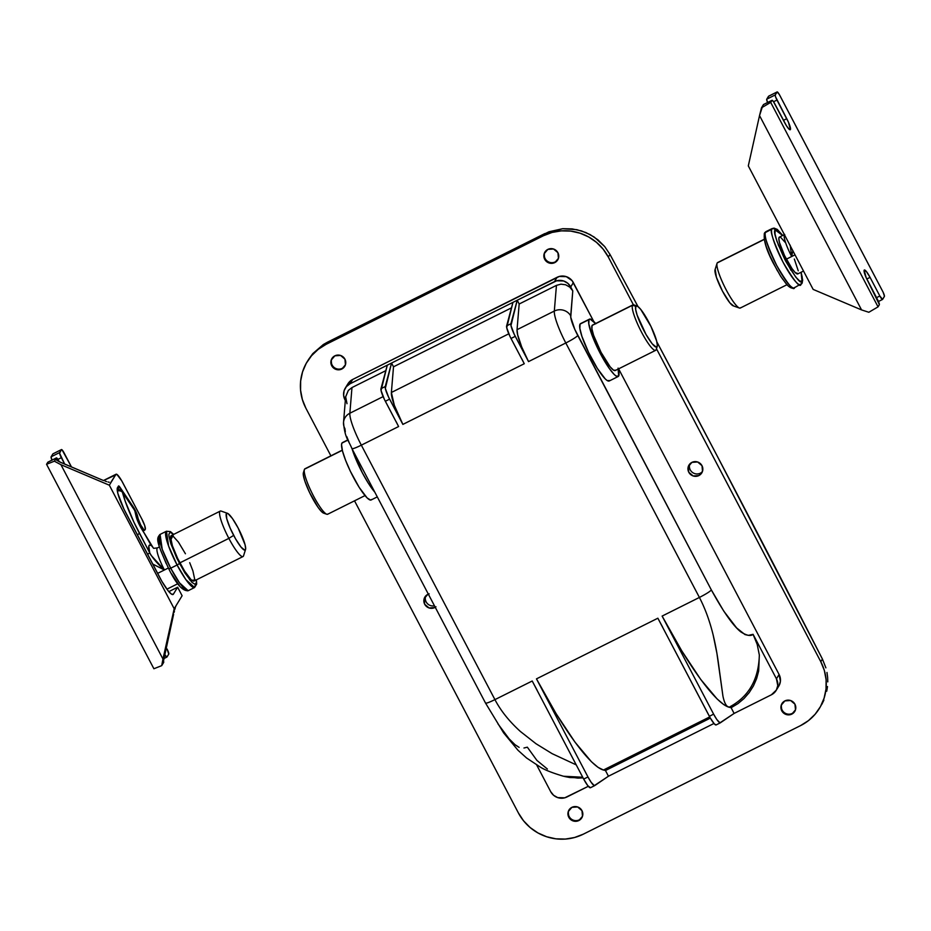 <?xml version="1.0" encoding="UTF-8"?>
<svg xmlns="http://www.w3.org/2000/svg" width="931" height="931" viewBox="0 0 931 931"><rect width="100%" height="100%" fill="white"/><g stroke="black" fill="none" stroke-linecap="round" stroke-linejoin="round"><path stroke-width="1.4" d="M702.405 471.621A7.506 7.332 31.4 0 1 700.31 473.192A7.506 7.332 -148.6 0 0 702.405 471.621M691.931 462.37A7.506 7.332 31.4 0 1 701.799 472.878A7.506 7.332 31.4 0 1 698.855 475.578L702.509 471.307L701.997 465.675L697.61 461.974L691.931 462.37L688.277 466.64L688.789 472.273L693.176 475.974L698.855 475.578A7.506 7.332 31.4 0 1 688.987 465.069A7.506 7.332 31.4 0 1 691.931 462.37M557.913 259.551A7.506 7.332 31.4 0 1 555.19 261.914A7.506 7.332 -148.6 0 0 557.913 259.551M547.847 249.392A7.506 7.332 31.4 0 1 557.716 259.9A7.506 7.332 31.4 0 1 554.783 262.6L558.437 258.329L557.913 252.697L553.526 248.996L547.847 249.392L544.193 253.663L544.705 259.295L549.092 262.996L554.783 262.6A7.506 7.332 31.4 0 1 544.903 252.092A7.506 7.332 31.4 0 1 547.847 249.392M792.234 713.425A7.506 7.332 -148.6 0 0 794.958 711.063A7.506 7.332 31.4 0 1 783.495 711.936A7.506 7.332 31.4 0 1 782.168 703.266A7.506 7.332 -148.6 0 0 792.234 713.425L791.827 714.112L792.234 713.425M784.891 700.903A7.506 7.332 31.4 0 1 794.76 711.412A7.506 7.332 31.4 0 1 791.827 714.112L795.481 709.841L794.958 704.208L790.582 700.508L784.891 700.903L781.237 705.174L781.761 710.807L786.136 714.508L791.827 714.112A7.506 7.332 31.4 0 1 781.959 703.603A7.506 7.332 31.4 0 1 784.891 700.903M429.179 593.838L427.818 594.362A7.506 7.332 31.4 0 1 428.33 594.129M435.243 607.291A7.506 7.332 31.4 0 1 434.754 607.559L435.976 606.791M344.924 365.999A7.506 7.332 31.4 0 1 342.201 368.362A7.506 7.332 -148.6 0 0 344.924 365.999M334.857 355.828A7.506 7.332 31.4 0 1 344.726 366.337A7.506 7.332 31.4 0 1 341.793 369.037L345.448 364.766L344.924 359.133L340.537 355.433L334.857 355.828L331.203 360.099L331.715 365.732L336.103 369.432L341.793 369.037A7.506 7.332 31.4 0 1 331.913 358.528A7.506 7.332 31.4 0 1 334.857 355.828M579.257 819.862A7.506 7.332 -148.6 0 0 581.98 817.499A7.506 7.332 31.4 0 1 570.517 818.372A7.506 7.332 31.4 0 1 569.178 809.702A7.506 7.332 -148.6 0 0 579.257 819.862L578.838 820.548L579.257 819.862M571.902 807.34A7.506 7.332 31.4 0 1 581.782 817.849A7.506 7.332 31.4 0 1 578.838 820.548L582.492 816.278L581.968 810.645L577.592 806.944L571.902 807.34L568.247 811.611L568.771 817.243L573.159 820.944L578.838 820.548A7.506 7.332 31.4 0 1 568.969 810.04A7.506 7.332 31.4 0 1 571.902 807.34M819.513 708.212A48.4 47.33 31.4 0 0 820.793 661.72L822.422 659.055L825.89 667.853L822.422 659.055L716.94 455.503L656.867 341.91A3871.994 692.036 -116.6 0 1 822.422 659.055L820.793 661.72L656.471 348.753L820.793 661.72L824.331 670.448L826.1 679.642L826.03 688.975L824.121 698.075L820.455 706.606L815.149 714.217L808.434 720.641L800.555 725.61L583.306 834.176L574.567 837.504L565.303 839.075L555.865 838.819L546.637 836.748L537.943 832.942L530.146 827.543L523.525 820.77L518.346 812.868L354.525 500.831L518.346 812.868A48.4 47.33 31.4 0 0 583.306 834.176L800.555 725.61A48.4 47.33 31.4 0 0 819.513 708.212L820.164 707.106M330.889 455.829L305.892 408.209L302.354 399.492L300.585 390.287L300.655 380.965L302.563 371.853L306.229 363.334L311.536 355.723L318.251 349.3L326.129 344.33L543.378 235.764L552.118 232.424L561.381 230.865L570.808 231.109L580.048 233.181L588.741 236.998L596.538 242.386L603.16 249.171L608.339 257.072L633.394 304.786L608.339 257.072L609.968 254.396A3871.994 692.036 -116.6 0 1 637.979 306.555L609.968 254.396L604.708 246.575L609.968 254.396L608.339 257.072A48.4 47.33 31.4 0 0 543.378 235.764L326.129 344.33L327.409 342.224L548.964 231.772L562.708 228.7L576.848 229.678L585.878 232.552L594.234 237.079L604.708 246.575L598.028 239.907L590.161 234.612L581.444 230.9L572.146 228.898L562.708 228.7L544.658 233.658L543.378 235.764L544.658 233.658L327.409 342.224L312.804 353.605L323.325 344.528L327.409 342.224L326.129 344.33A48.4 47.33 31.4 0 0 307.172 361.728A48.4 47.33 31.4 0 0 305.892 408.209L330.889 455.829M427.818 594.362L424.164 598.621L424.687 604.266L429.075 607.966L434.754 607.559A7.506 7.332 31.4 0 1 424.885 597.05A7.506 7.332 31.4 0 1 427.818 594.362M345.261 388.157A12.103 11.835 31.4 0 1 350.009 383.805L346.355 386.656L344.109 390.683L343.62 395.291L344.947 399.771A12.103 11.835 31.4 0 1 345.261 388.157L347.903 383.828A12.103 11.835 -148.6 0 1 352.651 379.476L350.009 383.805L352.651 379.476L557.11 277.287L554.469 281.627A12.103 11.835 31.4 0 1 570.715 286.946L567.759 283.28L563.639 280.976L556.657 280.79L517.205 300.248L519.172 304.006L556.447 285.375L560.951 284.164L565.641 284.781L569.784 287.132L572.774 290.868L569.784 287.132L565.641 284.781L560.951 284.164L556.447 285.375L554.317 311.059A12.103 11.416 4.7 0 1 570.703 315.853A12.103 11.416 -175.3 0 0 554.317 311.059A31.456 5.621 63.4 0 0 565.804 342.98A12.103 1.327 -27.7 0 0 577.767 335.486A12.103 1.327 152.3 0 1 565.804 342.98A31.456 5.621 -116.6 0 1 554.317 311.059L517.042 329.69L519.172 304.006L556.447 285.375L554.317 311.059L517.042 329.69A31.456 5.621 63.4 0 0 528.529 361.6L565.804 342.98L699.402 597.446C705.942 594.094 709.934 591.592 711.365 589.963L723.829 611.213L736.63 627.936L744.986 634.581L748.373 635.361L753.086 634.325C750.84 636.408 746.767 635.617 740.89 631.963C733.244 625.935 723.399 611.935 711.365 589.963L577.767 335.486A19.365 3.456 -116.6 0 1 570.703 315.853L572.774 290.868L570.715 286.946L572.774 290.868L570.75 317.203L574.834 329.458L711.365 589.963C709.934 591.592 705.942 594.094 699.402 597.446C705.128 608.455 709.725 621.012 713.181 635.093C716.23 648.023 717.661 656.972 719.36 670.134L722.922 696.027C724.33 703.01 726.389 706.745 729.101 707.223L731.126 707.711L737.946 703.615L744.009 698.541L749.234 692.559L753.447 685.891L756.624 678.606L758.672 670.972L759.335 655.04L758.672 670.972L756.624 678.606L753.447 685.891L749.234 692.559L744.009 698.541L737.946 703.615L731.126 707.711L734.117 713.425L771.392 694.794L776.373 690.046L777.769 685.635L776.454 678.827L753.098 634.348L757.206 644.438L759.335 655.04C758.695 679.572 748.617 696.97 729.101 707.223L723.736 704.569L717.091 698.937L700.729 679.444L681.736 650.804L662.127 616.078L713.623 714.158L709.364 716.288A12.103 2.165 63.4 0 0 716.09 724.946A12.103 2.165 63.4 0 0 716.137 724.912L714.356 723.934L710.411 718.208L657.868 618.207L536.465 678.874L587.961 776.954L583.69 779.084A12.103 2.165 63.4 0 0 590.429 787.742A12.103 2.165 63.4 0 0 590.475 787.707L587.822 785.706L583.69 779.084L532.206 681.003L494.931 699.623L361.333 445.158L398.608 426.538L384.328 399.259L381.058 390.508L387.284 365.173L350.009 383.805L391.544 363.043L385.318 388.378L388.588 397.13L402.867 424.408L524.269 363.73L511.003 338.465L515.262 336.335L528.529 361.6L565.804 342.98L699.402 597.446L662.127 616.078A127.047 22.705 63.4 0 0 729.101 707.223C726.401 706.745 724.33 703.01 722.922 696.027L716.917 653.364L713.181 635.093C709.725 621.012 705.128 608.455 699.402 597.446L662.127 616.078L713.623 714.158L709.364 716.288L657.868 618.207L536.465 678.874L587.961 776.954L583.69 779.084L532.206 681.003L494.931 699.623L361.333 445.158A31.456 5.621 -116.6 0 1 349.858 413.236L383.118 396.618L349.858 413.236A31.456 5.621 63.4 0 0 361.333 445.158L398.608 426.538L385.341 401.261L389.6 399.131L402.867 424.408L394.325 405.288L391.381 392.486L508.78 333.81L391.381 392.486A31.456 5.621 63.4 0 0 402.867 424.408L524.269 363.73L509.99 336.463L506.72 327.7L512.946 302.377L391.544 363.043L554.469 281.627L557.11 277.287A12.103 11.835 -148.6 0 1 573.356 282.617L570.715 286.946L573.356 282.617L593.757 321.474L572.065 280.638L566.281 276.647L559.298 276.46L352.651 379.476L347.67 384.224M779.014 685.716L780.411 681.306L779.096 674.498L618.626 368.839L779.096 674.498L776.454 678.827L779.096 674.498A12.103 11.835 -148.6 0 1 778.782 686.112L776.14 690.441A12.103 11.835 31.4 0 1 771.392 694.794L734.117 713.425L731.126 707.711L729.101 707.223C748.617 696.97 758.695 679.572 759.335 655.04L757.206 644.438L753.098 634.348L776.454 678.827A12.103 11.835 31.4 0 1 776.14 690.441M308.475 359.575L312.804 353.605L307.172 361.728M823.888 700.135L821.829 704.336L823.888 700.135M826.728 691.209L827.484 686.554L826.728 691.209M827.775 681.864L827.612 677.163L827.775 681.864M826.972 672.45L827.612 677.163L826.972 672.45M391.381 392.486L393.51 366.802L511.468 307.858L393.51 366.802L391.544 363.043L393.51 366.802L391.381 392.486M345.308 431.833L344.935 428.667A12.103 11.416 4.7 0 1 343.527 422.348A12.103 11.416 4.7 0 1 349.858 413.236L351.976 387.564L385.806 370.654L351.976 387.564L348.334 390.415L351.976 387.564L349.858 413.236A12.103 11.416 -175.3 0 0 343.539 422.232M344.947 399.771L345.331 400.516L344.947 399.771M347.007 403.693L345.645 396.792L348.334 390.415L345.622 396.99L343.527 422.348C344.784 438.047 348.473 439.956 351.941 448.614A12.103 1.327 152.3 0 1 351.999 448.311M485.551 703.103L485.598 702.789C485.435 703.778 488.542 702.73 494.931 699.623C500.669 710.644 509.141 721.246 520.359 731.452L536.035 743.753L552.164 753.679L576.231 764.875M536.698 765.003L550.687 791.653L553.642 795.318L557.762 797.623L564.745 797.809L588.299 786.299L566.932 796.983A12.103 11.835 31.4 0 1 550.687 791.653L536.698 765.003M351.941 448.637A12.103 1.327 -27.7 0 0 361.333 445.158A12.103 1.327 152.3 0 1 351.941 448.614L485.54 703.091L503.624 732.883L517.997 750.27L526.597 758.009L540.155 766.993C544.577 769.867 552.362 772.939 563.511 776.245L582.725 777.234L563.511 776.245L577.965 778.118L583.05 777.862L569.9 777.548L564.652 776.524M547.393 769.041L536.896 760.394L527.33 747.174L523.955 748.012M605.464 770.519L603.439 770.018L709.701 716.917L603.439 770.018L598.074 767.365L591.429 761.733L575.067 742.24L556.063 713.612L536.465 678.874A127.047 22.705 63.4 0 0 603.439 770.018L605.464 770.519L608.455 776.221L713.961 723.492L608.455 776.221L605.464 770.519L710.353 718.104L605.464 770.519M346.751 436.558L349.067 442.283M498.004 723.934L509.117 738.842L515.006 744.684L519.114 747.372M532.206 681.003L537.047 690.069M587.961 776.954L591.104 782.249L594.304 785.624L608.455 776.221L594.734 785.589A12.103 2.165 -116.6 0 1 594.688 785.613A12.103 2.165 -116.6 0 1 587.961 776.954M713.623 714.158L716.765 719.454L719.966 722.828L734.117 713.425L720.396 722.782A12.103 2.165 -116.6 0 1 720.35 722.817A12.103 2.165 -116.6 0 1 713.623 714.158M657.868 618.207L662.709 627.261M396.129 421.638L398.608 426.538M521.791 358.842L524.269 363.73M517.205 300.248L510.979 325.571L514.249 334.334L528.529 361.6L521.721 347.007L517.659 334.811L517.042 329.69L519.172 304.006L517.205 300.248L510.898 323.744L506.639 325.873L512.946 302.377L517.205 300.248M387.284 365.173L391.544 363.043L385.236 386.551L380.977 388.681L387.284 365.173M716.137 724.912L720.303 722.828M590.475 787.707L594.641 785.636M385.341 401.261L389.6 399.131A12.103 2.165 -116.6 0 1 385.236 386.551L380.977 388.681A12.103 2.165 63.4 0 0 385.341 401.261M511.003 338.465L515.262 336.335A12.103 2.165 -116.6 0 1 510.898 323.744L506.639 325.873A12.103 2.165 63.4 0 0 511.003 338.465M332.134 358.191A7.506 7.332 -148.6 0 0 342.201 368.362A7.506 7.332 31.4 0 1 332.134 358.191M425.723 595.933A7.506 7.332 -148.6 0 0 434.451 605.79A7.506 7.332 31.4 0 1 425.723 595.933M545.124 251.754A7.506 7.332 -148.6 0 0 555.19 261.914A7.506 7.332 31.4 0 1 545.124 251.754M689.836 463.952A7.506 7.332 -148.6 0 0 700.31 473.192A7.506 7.332 31.4 0 1 689.836 463.952M342.282 450.127L304.937 468.793A25.405 4.539 63.4 0 0 304.565 469.154A25.405 4.539 -116.6 0 1 305.461 468.712M636.99 305.985L633.871 304.891A25.405 4.539 63.4 0 0 632.556 305.24L635.815 306.311A22.996 4.108 -116.6 0 1 636.99 305.985A22.996 4.108 -116.6 0 1 650.106 324.71A22.996 4.108 -116.6 0 1 657.205 346.437A22.996 4.108 -116.6 0 1 657.053 346.774L656.041 349.975A25.405 4.539 63.4 0 0 656.215 349.591L657.205 346.437M592.861 325.012L632.556 305.24A25.405 4.539 -116.6 0 1 632.94 304.879L592.477 325.105A25.405 4.539 63.4 0 0 592.093 325.466L591.93 328.911L593.571 335.23L601.065 352.372L610.177 366.861L613.622 370.235L615.577 370.189M656.32 349.102A25.405 4.539 -116.6 0 1 656.041 349.975A25.405 4.539 -116.6 0 1 655.657 350.335A25.405 4.539 -116.6 0 1 640.877 330.901A25.405 4.539 -116.6 0 1 632.556 305.24L592.093 325.466A25.405 4.539 63.4 0 0 600.414 351.127A25.405 4.539 63.4 0 0 615.193 370.561L655.657 350.335M589.498 319.147L580.56 323.616A32.061 5.726 63.4 0 0 580.071 324.081L589.02 319.612A32.061 5.726 -116.6 0 1 589.498 319.147A32.061 5.726 -116.6 0 1 595.607 323.534M618.324 369.002A32.061 5.726 -116.6 0 1 618.65 376.054A32.061 5.726 -116.6 0 1 618.172 376.508A32.061 5.726 -116.6 0 1 599.517 351.988A32.061 5.726 -116.6 0 1 589.02 319.612L580.071 324.081L579.862 328.422L581.933 336.405L588.567 352.418L597.33 368.397L605.266 378.952L607.233 380.57L609.7 380.523M347.81 439.921L342.433 442.621A32.061 5.726 63.4 0 0 341.956 443.075L347.891 440.107L341.956 443.075L341.549 444.739L342.503 451.023L345.622 460.391L350.44 471.423L359.203 487.402L367.14 497.945L370.619 500.098L371.585 499.516M328.038 513.889A25.405 4.539 -116.6 0 1 326.734 514.238A25.405 4.539 -116.6 0 1 312.234 493.546A25.405 4.539 -116.6 0 1 304.39 469.538A25.405 4.539 -116.6 0 1 304.565 469.154L342.317 450.29L304.565 469.154A25.405 4.539 63.4 0 0 312.874 494.815A25.405 4.539 63.4 0 0 327.654 514.249L364.999 495.595M303.553 472.354L303.401 475.473L304.879 481.187L309.639 492.674L317.983 507.244L321.614 511.701L324.104 513.237M342.922 442.504L341.956 443.075A32.061 5.726 63.4 0 0 352.453 475.45A32.061 5.726 63.4 0 0 371.097 499.982L377.288 496.898M374.739 492.057A32.061 5.726 -116.6 0 1 352.151 449.033L362.217 472.564L368.152 482.933L374.739 492.057M581.037 323.499L580.071 324.081A32.061 5.726 63.4 0 0 590.568 356.457A32.061 5.726 63.4 0 0 609.223 380.988L618.172 376.508M618.091 368.106L618.65 376.054L616.182 376.101L614.204 374.483L609.153 368.28L600.332 353.571L592.698 336.929L588.811 323.953L589.02 319.612L589.986 319.03L595.828 323.813M635.815 306.311L637.584 306.276L640.691 309.325L650.967 326.455L656.658 341.083L657.344 345.587L656.355 347.193L652.165 343.76L646.044 334.52L637.141 315.144L635.664 309.429L635.815 306.311L632.556 305.24A25.405 4.539 63.4 0 0 641.529 332.158A25.405 4.539 63.4 0 0 656.041 349.975L657.053 346.774A22.996 4.108 -116.6 0 1 643.926 330.656A22.996 4.108 -116.6 0 1 635.815 306.311M304.39 469.538L303.401 472.692A22.996 4.108 63.4 0 0 310.5 494.419A22.996 4.108 63.4 0 0 323.604 513.144L326.734 514.238M768.669 96.184L766.69 99.442L767.633 102.619M763.513 104.528A4.841 0.861 63.4 0 0 763.443 104.598L771.962 100.35A4.841 0.861 -116.6 0 1 772.032 100.28L763.513 104.528A4.841 0.861 63.4 0 1 763.618 104.516L762.722 105.797L763.443 104.598L771.962 100.35L770.705 102.398L761.488 107.81L762.722 105.797L759.533 115.584L861.559 309.918L813.159 289.413L748.303 165.893L759.533 115.584L748.303 165.893L813.159 289.413L861.559 309.918L868.832 312.269L878.049 306.858L879.364 304.553L867.82 281.046A10.288 1.839 -116.6 0 1 864.34 270.002A10.288 1.839 -116.6 0 1 870.054 277.357L879.842 296L876.537 297.652L879.842 296L882.611 299.386L884.45 296.209L883.112 292.183L779.363 94.59L777.199 91.925L775.267 94.927L766.748 99.186L768.529 96.265L777.048 92.006L775.267 94.927L775.546 96.789L786.753 118.691A10.288 1.839 -116.6 0 1 790.233 129.735A10.288 1.839 -116.6 0 1 784.507 122.38L773.393 101.514L772.113 100.257L770.705 102.398L878.049 306.858L879.306 304.798A4.841 0.861 -116.6 0 0 877.596 299.677L866.086 277.438L864.189 270.153L866.365 271.503L870.054 277.357L866.796 278.997L870.054 277.357L879.842 296A4.841 0.861 -116.6 0 0 882.53 299.456L878.468 301.493M783.448 120.343L786.753 118.691L783.448 120.343M767.586 102.503A4.841 0.861 63.4 0 1 766.748 99.186L775.267 94.927A4.841 0.861 -116.6 0 0 776.978 100.059L773.568 101.758L776.978 100.059L788.487 122.298L790.384 129.584L788.964 129.083L786.416 125.697L774.732 103.737A4.841 0.861 -116.6 0 0 772.032 100.28M882.53 299.456A4.841 0.861 -116.6 0 0 882.611 299.386L884.392 296.465A4.841 0.861 -116.6 0 0 882.681 291.345L779.817 95.404A4.841 0.861 -116.6 0 0 777.117 91.936L768.599 96.196A4.841 0.861 63.4 0 0 768.529 96.265L777.048 92.006A4.841 0.861 -116.6 0 1 777.117 91.936M868.832 312.269L861.559 309.918L759.533 115.584L761.488 107.81L770.705 102.398L878.049 306.858L868.832 312.269M135.076 509.979A7.262 1.292 -116.6 0 1 137.579 516.17L136.392 516.763L137.579 516.17L138.184 518.765L137.136 519.289L138.184 518.765L140.686 524.944A7.262 1.292 -116.6 0 1 138.184 518.765L135.076 509.979A7.262 1.292 -116.6 0 0 133.296 506.964L132.749 507.232L133.296 506.964L135.076 509.979M139.79 525.398L140.686 524.944L139.79 525.398M47.947 462.148L46.55 464.29L47.807 462.242L56.325 457.982A4.841 0.861 -116.6 0 1 56.395 457.912A4.841 0.861 -116.6 0 1 59.084 461.369L56.465 457.889L54.37 461.194L46.55 464.29L153.894 668.749L161.703 665.653L163.67 662.441L163.111 659.823M164.647 654.446L166.824 657.111L168.755 654.097L167.045 648.977A4.841 0.861 -116.6 0 1 168.755 654.097L166.963 657.018A4.841 0.861 -116.6 0 1 166.893 657.088A4.841 0.861 -116.6 0 1 164.659 654.446M53.032 453.816L61.411 449.638A4.841 0.861 -116.6 0 1 61.481 449.568A4.841 0.861 -116.6 0 1 64.169 453.036L71.501 467.001L62.074 449.882L61.411 449.638L59.596 453.222L64.705 464.115L61.33 457.691A4.841 0.861 -116.6 0 1 59.631 452.559L51.1 456.818L52.892 453.897L61.411 449.638L59.631 452.559L51.1 456.818L51.996 460.251M110.859 482.351L115.933 474.379A12.103 2.165 -116.6 0 1 116.119 474.205A12.103 2.165 -116.6 0 1 122.845 482.863L141.861 519.067A9.682 1.734 -116.6 0 1 145.271 529.32L144.712 525.596L141.861 519.067L121.728 480.827L116.864 474.356L103.585 480.547L115.933 474.379L109.334 485.202L60.934 464.697L109.334 485.202L174.19 608.734L162.96 659.043L60.934 464.697L54.37 461.194L55.592 459.169L60.643 462.381L101.654 479.768L59.375 461.776L55.918 459.728L56.325 457.982L47.807 462.242A4.841 0.861 63.4 0 1 47.877 462.172A4.841 0.861 63.4 0 1 47.981 462.148M57.92 459.39L61.33 457.691L57.92 459.39M182.115 595.735L177.635 587.217L168.814 591.627L177.635 587.217L173.41 594.153L177.635 587.217L182.115 595.735L176.04 605.697L182.115 595.735M111.185 482.177L109.334 485.202L174.19 608.734L162.96 659.043L60.934 464.697L54.37 461.194L46.55 464.29L153.894 668.749L161.703 665.653L162.96 659.043L161.703 665.653L162.937 663.628L173.224 616.078L163.437 659.986L162.867 663.663L163.67 662.441A4.841 0.861 -116.6 0 0 163.344 660.463M53.055 453.816A4.841 0.861 63.4 0 0 52.962 453.828A4.841 0.861 63.4 0 0 52.892 453.897L51.1 456.818A4.841 0.861 63.4 0 0 51.95 460.135M172.549 594.583L173.41 594.153A24.194 4.329 -116.6 0 1 173.05 594.502A24.194 4.329 -116.6 0 1 159.597 577.185L126.046 513.284A24.194 4.329 -116.6 0 1 117.504 487.658L118.505 486.029A4.841 0.861 -116.6 0 1 118.574 485.959A4.841 0.861 -116.6 0 1 120.076 487.413L117.213 488.845L120.076 487.413L133.296 506.964L118.714 485.947L117.201 488.915L117.923 493.651L123.916 509.048L161.819 581.258L168.267 590.976L171.548 594.187L173.41 594.153L172.549 594.583M145.271 529.32L144.84 530.03A7.262 1.292 -116.6 0 1 144.724 530.146A7.262 1.292 -116.6 0 1 140.686 524.944L143.828 529.681L144.619 530.17L145.271 529.32M175.843 606.128L175.575 606.884L175.843 606.128M175.261 607.955L174.888 609.281L175.261 607.955M174.481 610.817L174.05 612.505L174.481 610.817M173.631 614.285L173.224 616.078L173.631 614.285M103.376 480.466L101.654 479.768L103.376 480.466M106.646 481.606L105.063 481.083L106.646 481.606M109.276 482.27L108.066 482.002L109.276 482.27M174.19 608.734L176.04 605.697L174.19 608.734M801.137 272.224L802.673 280.231L801.952 283.373A2.421 2.362 -148.6 0 0 802.022 281.057L802.208 277.112L801.079 272.259L802.022 281.057C801.288 284.956 795.749 278.171 785.438 260.692C776.338 241.199 772.928 230.946 775.186 229.934L782.68 235.462L777.42 229.899L775.186 229.934A2.421 2.362 -148.6 0 0 771.939 228.875A2.421 2.362 31.4 0 1 775.186 229.934L774.988 233.867L776.873 241.094L785.438 260.692L795.854 277.24L799.787 281.092L802.022 281.057A2.421 2.362 31.4 0 1 801.009 284.246A31.456 5.621 -116.6 0 1 800.532 284.7A31.456 5.621 -116.6 0 1 782.238 260.633A31.456 5.621 -116.6 0 1 771.939 228.875A31.456 5.621 -116.6 0 1 772.404 228.421L766.015 231.61A31.456 5.621 63.4 0 0 765.55 232.063L771.939 228.875C769.483 229.957 773.184 241.071 783.041 262.193C794.224 281.127 800.206 288.482 801.009 284.246M777.466 270.898L769.89 255.839L766.225 246.424L764.339 239.197L764.537 235.264A2.421 2.362 31.4 0 1 764.584 232.959A2.421 2.362 -148.6 0 1 765.55 232.063A31.456 5.621 63.4 0 0 775.849 263.834A31.456 5.621 63.4 0 0 794.143 287.888L794.62 287.435C793.817 291.671 787.835 284.327 776.652 265.382C766.795 244.259 763.094 233.157 765.55 232.063A2.421 2.362 31.4 0 0 764.584 232.948L773.905 228.06L777.269 229.387L782.75 235.427M778.165 244.713L790.954 270.316M764.211 239.279L717.603 262.565A25.405 4.539 63.4 0 0 717.219 262.938A25.405 4.539 -116.6 0 1 718.127 262.484M740.704 307.661A25.405 4.539 -116.6 0 1 739.4 308.021A25.405 4.539 -116.6 0 1 724.9 287.33A25.405 4.539 -116.6 0 1 717.056 263.31A25.405 4.539 -116.6 0 1 717.219 262.938L764.246 239.442L717.219 262.938A25.405 4.539 63.4 0 0 725.54 288.587A25.405 4.539 63.4 0 0 740.32 308.021L786.928 284.735M784.728 234.437L779.41 237.091A20.575 3.677 63.4 0 0 786.358 259.179L791.676 256.514A20.575 3.677 -116.6 0 1 784.437 234.717M790.175 245.156L791.676 256.514L795.004 254.85L791.676 256.514L792.875 250.602M790.268 245.819L791.676 256.514L786.358 259.179A20.575 3.677 63.4 0 0 797.797 273.9L803.511 271.037M785.182 242.374L780.678 237.358M779.713 237.021L778.84 238.452L779.456 242.491L784.542 255.571L792.013 268.617L795.26 272.597L798.111 273.598M798.239 270.816L794.318 259.016M780.155 275.401L782.773 279.335M785.194 282.559L787.347 284.956M789.139 286.422L790.489 286.899M717.056 263.31L715.066 269.629A20.575 3.677 63.4 0 0 721.42 289.064A20.575 3.677 63.4 0 0 733.151 305.822L739.4 308.021M715.206 269.327L716.393 277.229L722.456 291.112L729.834 302.831L733.593 305.903M792.851 250.753L791.676 256.514A20.575 3.677 -116.6 0 1 784.368 238.01M195.44 584.365L194.579 587.519A31.456 5.621 -116.6 0 1 177.088 565.012L185.886 579.641L194.579 587.519L188.19 590.708L179.497 582.841L170.699 568.201L177.088 565.012L170.699 568.201A31.456 5.621 63.4 0 0 188.19 590.708C182.662 591.255 176.203 583.981 168.814 568.888C155.652 540.306 156.385 538.584 160.062 534.429A31.456 5.621 63.4 0 0 170.699 568.201L168.825 568.899L170.699 568.201L162.238 549.325L160.062 534.429L166.451 531.24L168.627 546.125L177.088 565.012L179.485 563.511L170.094 541.248L173.538 534.464L170.105 532.229L168.872 534.254L169.046 536.687L170.92 543.913L176.925 558.425L184.862 572.891L192.042 582.445L195.196 584.389L196.429 582.364L196.255 579.92L190.18 580.397L179.485 563.511L177.088 565.012A31.456 5.621 -116.6 0 1 166.451 531.24L170.443 531.613L173.678 534.394M157.351 547.975A20.575 3.677 63.4 0 0 164.426 569.981L168.36 568.015L164.426 569.981L152.696 564.046L164.426 569.981C157.583 563.86 152.672 558.169 149.716 552.874A26.615 4.76 -116.6 0 1 151.264 545.589A4.841 1.536 -30 0 0 151.194 545.298L153.662 548.336L157.479 547.894A20.575 3.677 63.4 0 0 164.426 569.981L151.078 555.341L139.464 533.358A50.821 9.077 -116.6 0 1 122.461 492.348L134.471 510.107L122.648 492.138L125.208 501.169L133.959 522.291L149.716 552.874L148.809 546.183L149.635 545.077L151.264 545.589L138.824 523.583L134.89 511.131A4.841 3.829 -12.9 0 1 135.356 512.236M227.455 513.307L221.206 511.107A25.405 4.539 63.4 0 0 228.863 538.374L179.881 562.859L228.863 538.374A25.405 4.539 -116.6 0 1 220.275 511.096L171.292 535.581A25.405 4.539 63.4 0 0 179.881 562.859A25.405 4.539 63.4 0 0 194.009 581.037L242.991 556.563A25.405 4.539 -116.6 0 1 228.863 538.374L233.658 535.383A20.575 3.677 -116.6 0 1 227.455 513.307A20.575 3.677 -116.6 0 1 238.138 528.017L232.482 518.579L227.979 513.563L226.396 513.598L226.745 518.695L230.19 528.18L235.555 538.84L241.036 547.102L244.783 550.174L245.656 548.743L245.051 544.705L238.138 528.017A20.575 3.677 -116.6 0 1 245.54 549.499A20.575 3.677 -116.6 0 1 233.658 535.383L228.863 538.374A25.405 4.539 63.4 0 0 243.55 555.819L245.54 549.499M164.426 569.981L157.595 573.391L164.426 569.981M194.393 580.676L192.438 580.711L190.867 579.431L184.582 571.075L177.635 558.414L172.386 545.717L170.594 537.268L171.676 535.488L172.863 535.907L178.438 542.11L185.42 553.759M189.703 562.673L192.915 570.912L194.707 579.361M166.277 563.744L160.272 549.232M159.085 545.275L158.584 538.071M184.547 589.719L181.394 587.775M179.252 585.378L171.513 573.717M136.473 517.101L141.361 528.308L153.347 548.033L141.431 528.61A4.841 1.536 -30 0 0 141.349 528.296A4.841 1.536 150 0 1 141.431 528.61A12.103 2.165 63.4 0 1 136.019 516.053A4.841 3.829 -12.9 0 1 136.473 517.101L135.344 512.178A4.841 3.829 167.1 0 0 134.89 511.131L136.019 516.053A4.841 3.829 167.1 0 1 136.485 517.159M149.716 552.874L147.622 554.387L149.716 552.874M139.464 533.358L137.381 534.883L139.464 533.358M122.461 492.348A4.841 3.619 165.3 0 0 117.353 490.963A4.841 3.619 -14.7 0 1 122.461 492.348M133.959 509.071A4.841 2.642 146.6 0 1 134.192 509.641A4.841 2.642 -33.4 0 0 133.983 509.106L122.648 491.894A4.841 2.642 146.6 0 1 122.869 492.429A4.841 2.642 -33.4 0 0 122.624 491.859M557.716 259.9L558.135 259.225M795.179 710.725L794.76 711.412M344.726 366.337L345.145 365.662M582.189 817.174L581.782 817.849M716.09 724.946L720.35 722.817M590.429 787.742L594.688 785.613M569.376 809.353L568.969 810.04M331.913 358.528L332.332 357.853M782.366 702.917L781.959 703.603M544.903 252.092L545.322 251.405M144.724 530.146L142.943 531.031M116.119 474.205L103.492 480.512M166.893 657.088L163.716 658.683M61.481 449.568L52.962 453.828M56.395 457.912L47.877 462.172M801.952 283.373L794.143 287.888C792.258 288.785 789.849 287.726 786.916 284.723L780.76 276.437L773.254 263.112C766.038 249.31 763.152 239.244 764.595 232.936M133.983 509.106L135.344 512.178M157.479 547.894L159.457 546.904M166.893 589.183L177.856 583.702M122.648 491.894L120.378 489.811L117.201 489.415M194.579 587.519L196.674 584.109L196.394 579.85"/></g></svg>
